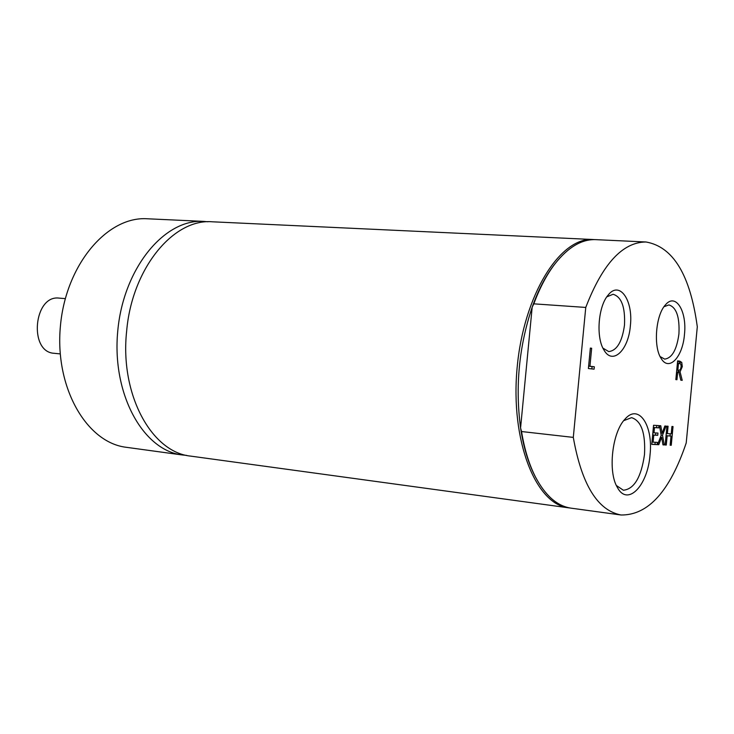 <?xml version="1.0" encoding="UTF-8"?>
<svg xmlns="http://www.w3.org/2000/svg" width="734" height="734" viewBox="0 0 734 734"><rect width="100%" height="100%" fill="white"/><g stroke="black" fill="none" stroke-linecap="round" stroke-linejoin="round"><path stroke-width="1.1" d="M606.825 296.839L613.083 294.27C621.524 296.82 625.322 307.106 624.487 325.125C622.166 341.787 616.918 350.604 608.734 351.586L602.944 348.127M663.995 306.729L668.903 304.913C676.418 307.298 679.757 316.978 678.922 333.97C676.766 349.76 672.014 358.137 664.674 359.1L660.114 356.568M623.735 420.646L631.598 417.646C641.342 420.83 645.636 433.124 644.489 454.557C641.25 477.155 634.222 489.055 623.395 490.248L616.395 485.513M207.997 221.778L203.667 221.393C164.333 218.677 123.239 268.461 117.734 331.291C111.751 394.085 143.121 450.493 182.289 454.97L186.619 455.374M203.667 221.393L147.268 218.769C107.283 216.053 65.794 264.653 60.417 326.052C54.555 387.405 86.548 442.721 126.358 447.309L182.289 454.97M573.3 437.391L521.544 431.537C524.471 449.346 529.113 464.503 535.49 477.027C545.408 495.771 557.28 506.157 571.116 508.167L621.047 514.993C648.15 515.332 669.876 491.312 686.217 442.951L697.3 326.777C690.272 275.03 673.179 246.771 646.021 241.991C622.625 242.082 602.541 263.901 585.76 307.436L573.3 437.391C581.677 484.633 597.595 510.497 621.047 514.993M521.544 431.537L520.571 427.94C523.406 446.722 528.15 462.64 534.802 475.715L535.811 477.651M555.436 263.249L554.078 264.965C545.546 276.112 538.242 290.187 532.178 307.197C519.002 346.402 515.13 386.653 520.571 427.94L532.178 307.197L533.82 303.839L585.76 307.436M594.421 239.614L593.145 239.523C560.125 236.88 523.59 295.013 517.121 367.835C510.268 440.629 535.646 504.432 568.602 507.818L569.859 507.965M646.021 241.991L595.687 239.642C581.713 239.11 568.153 247.156 555.005 263.8C546.839 274.461 539.774 287.801 533.82 303.839M684.455 334.548C687.152 311.069 675.546 292.352 665.38 304.94C655.664 315.17 653.187 346.998 661.206 358.541C668.949 371.854 682.712 357.155 684.455 334.548M630.368 325.74C633.369 300.234 619.496 280.278 608.147 295.077C598.146 306.307 595.788 337.521 603.981 350.063C612.569 365.55 628.524 350.256 630.368 325.74M678.812 370.321L680.4 369.541L681.143 366.67L680.858 364.119L678.519 363.165L677.849 370.202L678.812 370.321L676.876 370.156M650.012 455.043C653.425 425.454 638.653 403.104 625.047 419.086C612.184 432.069 607.688 471.668 617.322 487.33C627.423 506.928 647.718 485.936 650.012 455.043M664.261 444.942L662.967 444.887L661.628 437.244L658.793 444.694L657.563 444.639L661.187 435.28L659.462 425.656L660.765 425.748L662.086 433.28L664.848 426.014L666.059 426.087L662.527 435.234L664.261 444.942L662.958 444.804M657.958 433.06L657.737 435.308L653.783 435.088L653.104 442.162L657.352 442.373L657.132 444.62L651.746 444.373L653.563 425.27L658.949 425.628L658.737 427.876L654.499 427.601L654.003 432.831L657.958 433.06M594.09 369.174L588.393 368.523L590.356 348.072L591.659 348.255L589.934 366.257L594.32 366.771L594.09 369.174M675.84 379.606L677.629 360.862L679.757 361.146L681.758 362.412L682.299 366.615L680.069 371.872L682.225 380.34L680.803 380.175L678.913 372.441L677.656 372.285L676.941 379.735L675.84 379.606M666.958 426.151L668.078 426.225L667.371 433.601L671.225 433.831L671.931 426.472L673.032 426.546L671.252 445.272L670.142 445.217L671.014 436.042L667.16 435.831L666.279 445.043L665.16 444.988L666.958 426.151M660.683 436.583L660.793 437.152M661.114 433.179L660.903 433.702M662.086 433.28L660.811 433.143M662.527 435.234L661.16 435.088M658.793 444.694L657.6 444.556M661.628 437.244L660.481 437.125M656.811 425.481L656.6 427.647L653.361 427.436M658.737 427.876L656.6 427.647M654.499 427.601L653.352 427.482M654.003 432.831L652.856 432.702M657.132 444.62L651.755 444.226M655.205 442.263L655.003 444.382M653.104 442.162L651.966 442.033M653.783 435.088L652.636 434.959M657.737 435.308L652.645 434.904M655.811 432.932L655.609 435.069M588.622 366.165L592.081 366.578L591.861 368.918M591.659 348.255L590.347 348.145M589.934 366.257L588.622 366.138M594.32 366.771L592.081 366.578M677.656 372.285L676.546 372.184M677.849 370.202L676.748 370.11M678.519 363.165L677.418 363.073M680.069 371.872L677.968 371.688L678.133 372.34M679.134 370.34L677.968 371.688M677.62 360.963L679.647 362.238L680.079 363.422M671.252 445.272L670.151 445.143M671.014 436.042L666.05 435.657M667.16 435.831L666.05 435.712M666.279 445.043L665.169 444.914M670.215 433.766L670.014 435.932M667.371 433.601L666.261 433.482M593.145 239.523L212.337 221.796C173.508 218.347 132.001 268.369 126.661 331.006C119.651 394.296 151.58 452.493 190.895 456.144L568.602 507.818M54.399 353.311L54.16 353.293C28.479 352.173 33.746 294.573 59.206 298.123L65.289 298.619M682.299 366.615L681.161 366.514M681.758 362.412L679.647 362.238M679.757 361.146L677.647 360.972M534.802 475.715L535.49 477.027M554.078 264.965L555.005 263.8M678.904 370.331L676.785 370.147M54.16 353.293L60.225 353.916"/></g></svg>

